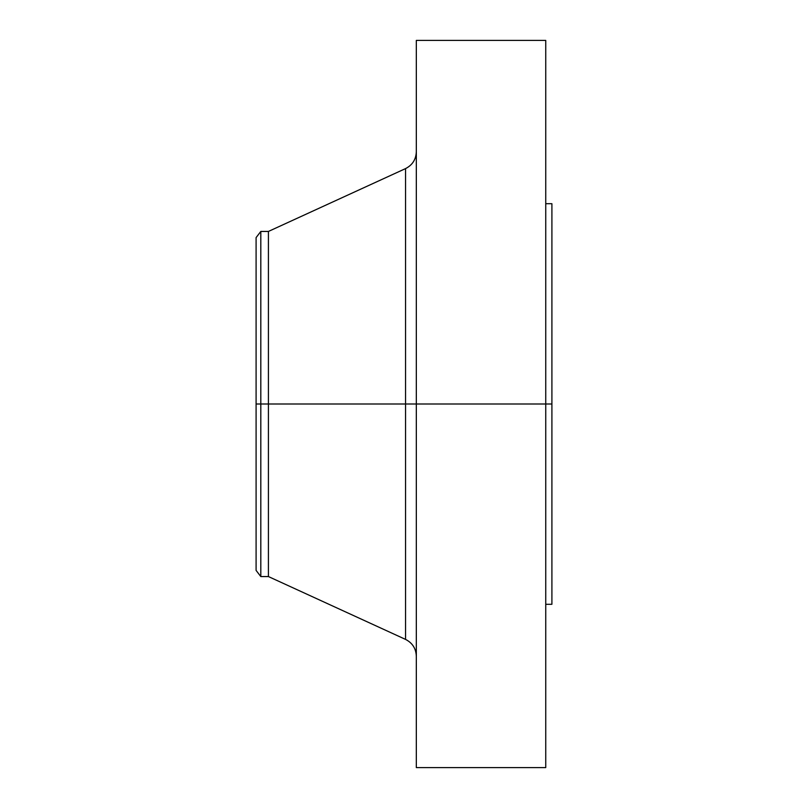 <?xml version="1.0" encoding="UTF-8"?>
<svg xmlns="http://www.w3.org/2000/svg" width="808" height="808" viewBox="0 0 808 808"><rect width="100%" height="100%" fill="white"/><g stroke="black" fill="none" stroke-linecap="round" stroke-linejoin="round"><path stroke-width="1.21" d="M545.743 40.4L545.743 404L545.743 40.4L416.322 40.4L416.322 404L551.904 404L551.904 604.293L551.904 404L545.743 404L545.743 767.6L545.743 404L405.545 404L405.545 168.599L405.545 404L256.096 404L256.096 570.408L256.096 404L260.812 404L260.812 576.558L260.812 404L268.418 404L268.418 576.558L268.418 404L405.545 404L405.545 168.599C412.413 165.095 415.999 159.489 416.322 151.793M256.096 570.408L260.812 576.558L268.418 576.558L405.545 639.401L405.545 404L405.545 639.401L405.545 404L416.322 404L416.322 767.6L416.322 40.4M551.904 203.707L551.904 404L551.904 203.707L545.743 203.707M405.545 168.599L268.418 231.442L268.418 404L268.418 231.442L260.812 231.442L260.812 404L260.812 231.442L256.096 237.592L256.096 404L256.096 237.592M545.743 767.6L416.322 767.6M551.904 604.293L545.743 604.293M405.545 639.401C412.413 642.905 415.999 648.511 416.322 656.207"/></g></svg>
